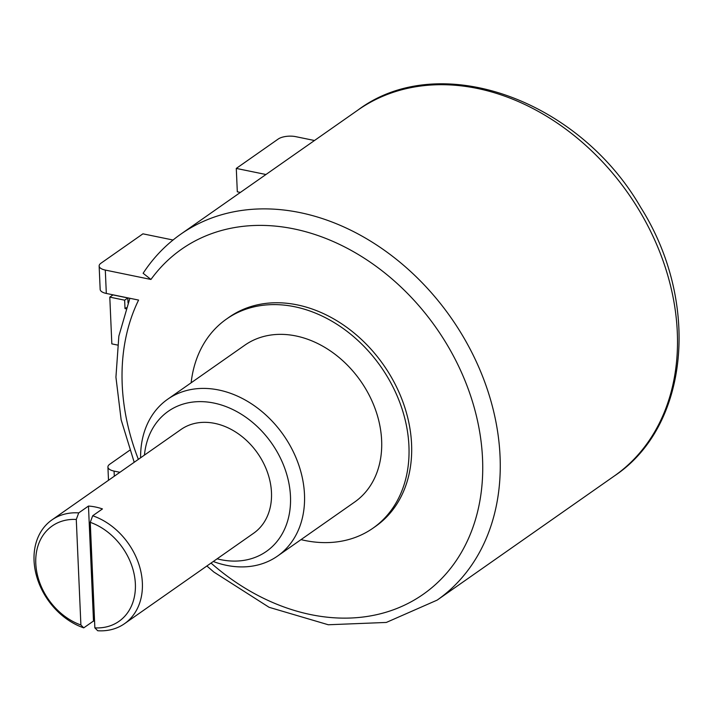 <?xml version="1.0" encoding="UTF-8"?>
<svg xmlns="http://www.w3.org/2000/svg" width="715" height="715" viewBox="0 0 715 715"><rect width="100%" height="100%" fill="white"/><g stroke="black" fill="none" stroke-linecap="round" stroke-linejoin="round"><path stroke-width="1.07" d="M211.032 563.08A210.639 163.467 -125 0 0 456.572 560.122A210.639 163.467 -125 0 0 398.175 284.427A210.639 163.467 -125 0 0 150.945 279.458L105.302 270.073L106.32 293.454L138.585 300.077A210.639 163.467 -125 0 0 138.361 459.361M119.906 472.293L114.078 471.096L114.302 476.217M301.015 539.628A127.663 99.072 -125 0 0 304.849 540.486A127.663 99.072 -125 0 0 372.998 528.162L375.634 526.32A127.663 99.072 -125 0 0 403.466 403.483A127.663 99.072 -125 0 0 297.279 304.885A127.663 99.072 -125 0 0 229.131 317.21L226.494 319.06A127.663 99.072 -125 0 0 191.137 382.793M372.998 528.162A127.663 99.072 -125 0 0 400.829 405.334A127.663 99.072 -125 0 0 294.643 306.735A127.663 99.072 -125 0 0 226.494 319.06M213.285 561.498A95.747 74.306 -125 0 0 226.423 565.315A95.747 74.306 -125 0 0 277.536 556.073L354.685 502.028A95.747 74.306 -125 0 0 375.554 409.901A95.747 74.306 -125 0 0 295.921 335.952A95.747 74.306 -125 0 0 244.807 345.193L167.659 399.247A95.747 74.306 -125 0 0 140.614 457.788M277.536 556.073A95.747 74.306 -125 0 0 298.405 463.955A95.747 74.306 -125 0 0 218.772 390.006A95.747 74.306 -125 0 0 167.659 399.247M217.11 558.817A85.532 66.379 -125 0 0 220.738 559.666A85.532 66.379 -125 0 0 290.478 496.389A85.532 66.379 -125 0 0 213.901 403.054A85.532 66.379 -125 0 0 144.439 455.106M94.863 627.868A58.21 45.179 -125 0 0 135.367 583.896A58.21 45.179 -125 0 0 90.26 522.334L94.863 627.868L97.714 630.737A63.322 49.138 -125 0 0 124.544 623.668L253.655 533.22A63.322 49.138 -125 0 0 267.455 472.293A63.322 49.138 -125 0 0 214.786 423.387A63.322 49.138 -125 0 0 180.984 429.501L51.882 519.957A63.322 49.138 -125 0 0 36.849 577.085A63.322 49.138 -125 0 0 83.735 627.859L93.495 621.022A63.322 49.138 -125 0 0 94.586 621.389M124.544 623.668A63.322 49.138 -125 0 0 139.577 566.539A63.322 49.138 -125 0 0 92.691 515.765L102.451 508.928A63.322 49.138 -125 0 0 95.444 507.007A63.322 49.138 -125 0 0 88.472 506.059L78.713 512.896A63.322 49.138 -125 0 0 51.882 519.957M88.472 506.059L93.495 621.022M90.26 522.334L92.691 515.765M76.282 519.456A58.21 45.179 -125 0 0 35.786 563.429A58.21 45.179 -125 0 0 80.893 624.99L76.282 519.456L78.713 512.896M80.893 624.99L83.735 627.859M106.32 293.454A12.763 5.112 177.5 0 1 100.163 289.387L99.144 266.016A12.763 5.112 -2.5 0 0 105.302 270.073M173.03 240.017L142.92 233.832L100.976 263.209A12.763 5.112 -2.5 0 0 99.144 266.016M150.945 279.458L143.125 273.273C153.332 257.677 165.88 244.646 180.788 234.171L358.036 109.994A223.402 173.37 55 0 1 477.289 88.437A223.402 173.37 55 0 1 663.118 260.984A223.402 173.37 55 0 1 614.408 475.931L437.169 600.108A223.402 173.37 -125 0 0 485.869 385.162A223.402 173.37 -125 0 0 300.05 212.614A223.402 173.37 -125 0 0 180.788 234.171M128.021 302.874L127.815 297.958L112.961 294.911L109.797 297.127L111.835 343.879L117.492 345.041M126.233 307.745L125.009 308.594L124.642 300.184L109.797 297.127M125.876 308.773L125.009 308.594M127.815 297.958L124.642 300.184M265.944 174.505L236.29 168.418L237.309 191.79L240.383 192.424M314.484 140.506L295.733 136.654A12.763 5.112 -2.5 0 0 278.224 139.032L236.29 168.418M108.501 480.283L107.92 467.038A12.763 5.112 -2.5 0 1 109.752 464.232L129.701 450.262M107.92 467.038A12.763 5.112 -2.5 0 0 114.078 471.096M206.876 565.994L213.812 572.009L269.072 607.294L328.283 624.758L386.315 622.443L437.169 600.108M134.206 462.274L121.139 419.803L115.928 377.154L118.851 336.086L129.871 298.289M358.036 109.994C439.117 49.272 578.372 99.197 640.729 207.422C700.334 301.73 689.618 425.97 614.408 475.931"/></g></svg>
